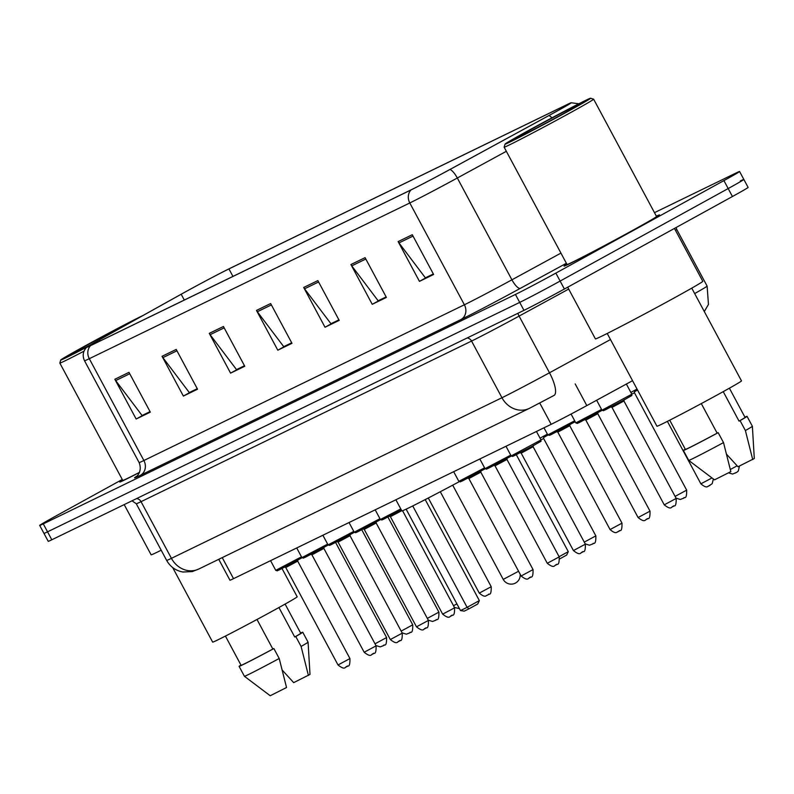 <?xml version="1.0" encoding="UTF-8"?>
<svg xmlns="http://www.w3.org/2000/svg" width="794" height="794" viewBox="0 0 794 794"><rect width="100%" height="100%" fill="white"/><g stroke="black" fill="none" stroke-linecap="round" stroke-linejoin="round"><path stroke-width="1.19" d="M632.54 380.683L586.816 405.595A33.854 0.705 151.8 0 1 551.165 424.314L233.525 578.667A33.854 0.705 151.8 0 1 229.942 580.206L218.747 559.313M122.256 479.487L55.372 516.299A33.854 0.705 -28.2 0 0 39.7 525.42L48.226 541.329A33.854 0.705 -28.2 0 0 51.809 539.781L523.961 310.355A33.854 0.705 -28.2 0 0 564.385 289.016L732.445 196.515A33.854 0.705 -28.2 0 0 748.117 187.394L743.849 179.444A33.854 0.705 -28.2 0 0 740.276 180.982M43.968 533.37A33.854 0.705 -28.2 0 0 47.541 531.831L519.703 302.405A33.854 0.705 -28.2 0 0 560.127 281.066L728.177 188.555A33.854 0.705 -28.2 0 0 743.849 179.444A33.854 0.705 -28.2 0 1 728.177 188.555L560.127 281.066A33.854 0.705 -28.2 0 1 519.703 302.405L47.541 531.831A33.854 0.705 -28.2 0 1 43.968 533.37M122.554 480.042A54.161 1.131 -28.2 0 0 119.755 481.998A54.161 1.131 -28.2 0 0 139.486 472.45A54.161 1.131 -28.2 0 1 119.755 481.998A54.161 1.131 -28.2 0 1 122.554 480.042M566.856 264.154A54.161 1.131 -28.2 0 0 564.058 266.099A54.161 1.131 -28.2 0 0 634.456 229.496A54.161 1.131 -28.2 0 0 659.526 214.916A54.161 1.131 -28.2 0 0 656.36 216.167A54.161 1.131 -28.2 0 1 659.526 214.916A54.161 1.131 -28.2 0 1 634.456 229.496A54.161 1.131 -28.2 0 1 564.058 266.099A54.161 1.131 -28.2 0 1 566.856 264.154M185.816 291.676A36.107 0.754 151.8 0 1 228.93 268.918L566.618 104.838A36.107 0.754 151.8 0 1 570.439 103.19A36.107 0.754 151.8 0 1 548.624 115.696L449.702 169.598A36.107 0.754 151.8 0 1 411.679 189.567L91.171 345.301A36.107 0.754 151.8 0 1 87.36 346.948A36.107 0.754 151.8 0 1 99.439 339.792L181.181 294.246A36.107 0.754 151.8 0 1 185.816 291.676M185.439 291.864A37.01 0.774 -28.2 0 0 180.685 294.495L98.952 340.04A37.01 0.774 -28.2 0 0 86.625 347.276A37.01 0.774 -28.2 0 0 90.476 345.688L410.974 189.955A37.01 0.774 -28.2 0 0 449.96 169.479L548.882 115.587A37.01 0.774 -28.2 0 0 571.124 102.754A37.01 0.774 -28.2 0 0 567.323 104.451L229.635 268.531A37.01 0.774 -28.2 0 0 185.439 291.864M39.7 525.42A33.854 0.705 -28.2 0 0 43.273 523.871L515.435 294.445A33.854 0.705 -28.2 0 0 555.86 273.106L723.92 180.605A33.854 0.705 -28.2 0 0 739.581 171.494A33.854 0.705 -28.2 0 0 736.008 173.032L654.474 212.653M365.081 257.653L386.4 297.422L372.237 304.31L350.918 264.541L365.081 257.653M412.294 234.716L433.623 274.486L419.45 281.364L398.131 241.594L412.294 234.716M223.432 326.483L244.751 366.252L230.588 373.14L209.269 333.371L223.432 326.483M176.218 349.429L197.537 389.199L183.374 396.077L162.045 356.308L176.218 349.429M128.995 372.366L150.324 412.136L136.161 419.024L114.832 379.254L128.995 372.366M317.858 280.6L339.187 320.369L325.024 327.247L303.695 287.478L317.858 280.6M270.645 303.536L291.974 343.316L277.811 350.194L256.482 310.424L270.645 303.536M386.212 297.065L379.155 300.301M433.425 274.128L426.378 277.354M244.562 365.895L237.515 369.131M197.349 388.842L190.292 392.077M150.135 411.778L143.079 415.014M338.998 320.012L331.942 323.247M291.775 342.948L284.728 346.184M277.811 350.194L284.808 346.343M291.696 342.8L283.736 346.67L257.325 311.744A9.032 7.99 -115.9 0 1 256.482 310.424M325.024 327.247L332.021 323.396M338.909 319.853L330.949 323.724L304.549 288.808A9.032 7.99 -115.9 0 1 303.695 287.478M136.161 419.024L143.158 415.163M150.046 411.629L142.086 415.5L115.686 380.574A9.032 7.99 -115.9 0 1 114.832 379.254M183.374 396.077L190.381 392.226M197.269 388.683L189.3 392.554L162.899 357.628A9.032 7.99 -115.9 0 1 162.045 356.308M230.588 373.14L237.595 369.279M244.483 365.746L236.513 369.617L210.112 334.691A9.032 7.99 -115.9 0 1 209.269 333.371M419.45 281.364L426.457 277.513M433.345 273.97L425.376 277.84L398.975 242.914A9.032 7.99 -115.9 0 1 398.131 241.594M372.237 304.31L379.244 300.45M386.132 296.916L378.162 300.787L351.762 265.861A9.032 7.99 -115.9 0 1 350.918 264.541M143.049 315.466A48.523 1.012 -28.2 0 0 83.211 346.958A48.523 1.012 -28.2 0 0 60.751 359.99A48.523 1.012 -28.2 0 0 86.913 347.047M172.665 567.521L212.653 642.118A47.958 1.002 -28.2 0 0 274.992 609.703A47.958 1.002 -28.2 0 0 297.184 596.79L282.029 568.534M134.504 320.22A36.792 0.774 -28.2 0 0 88.124 344.566A36.792 0.774 -28.2 0 0 71.103 354.481A36.792 0.774 -28.2 0 0 90.05 345.102M225.427 636.083L241.078 665.283A33.854 0.705 -28.2 0 0 272.848 649.045L256.998 619.479M240.959 665.044A36.107 0.754 -28.2 0 0 239.093 666.345L244.423 676.289A36.107 0.754 -28.2 0 0 244.433 676.299L270.218 695.743L286.535 687.515L279.21 658.494L273.88 648.549L272.848 649.045M244.433 676.299A36.107 0.754 -28.2 0 0 279.21 658.494M239.093 666.345A36.107 0.754 -28.2 0 0 273.88 648.549M278.932 607.529L294.733 637.006A33.854 0.705 -28.2 0 0 300.747 633.284L285.096 604.085M124.201 504.607L151.108 554.788A60.93 1.28 -28.2 0 0 161.202 550.212M60.751 359.99L59.838 363.047A50.776 1.062 -28.2 0 0 59.838 363.076L122.742 480.39A50.776 1.062 -28.2 0 0 139.536 472.321M59.838 363.076A50.776 1.062 -28.2 0 0 84.005 351.176M282.287 670.166L293.681 682.641L309.997 674.414L308.072 642.167L302.742 632.223A36.107 0.754 -28.2 0 0 300.628 633.056M294.733 637.006L295.765 636.5L301.095 646.445A36.107 0.754 -28.2 0 0 308.072 642.167M301.095 646.445L308.419 675.476M295.765 636.5A36.107 0.754 -28.2 0 0 302.742 632.223M395.878 499.773L401.833 510.889A66.011 1.38 -28.2 0 0 459.16 481.72M559.115 556.703L568.286 551.651L516.308 454.714M568.286 551.651L566.658 555.066L559.83 558.827M412.731 505.947L467.1 607.35L479.358 600.601L477.73 604.016L468.976 608.829L467.1 607.35L460.49 610.566L406.121 509.162M479.358 600.601L425.207 499.605M468.976 608.829L464.252 611.132L460.49 610.566M568.127 111.329A48.523 1.012 -28.2 0 0 590.567 98.258A48.523 1.012 -28.2 0 0 527.514 131.06A48.523 1.012 -28.2 0 0 505.053 144.101A48.523 1.012 -28.2 0 0 568.127 111.329M505.053 144.101L504.13 147.158A50.776 1.062 -28.2 0 0 504.13 147.178A50.776 1.062 -28.2 0 0 570.132 112.857A50.776 1.062 -28.2 0 0 593.634 99.19A50.776 1.062 -28.2 0 0 593.614 99.181L590.567 98.258M504.13 147.178L567.045 264.501A50.776 1.062 -28.2 0 0 633.036 230.181A50.776 1.062 -28.2 0 0 656.549 216.514L593.634 99.19M567.69 287.2L595.411 338.899A60.93 1.28 -28.2 0 0 674.612 297.72A60.93 1.28 -28.2 0 0 702.809 281.314L674.463 228.434M607.221 333.46L656.956 426.229A47.958 1.002 -28.2 0 0 719.295 393.814A47.958 1.002 -28.2 0 0 741.487 380.902L691.753 288.133M532.427 128.678A36.792 0.774 -28.2 0 0 515.405 138.593A36.792 0.774 -28.2 0 0 563.214 113.721A36.792 0.774 -28.2 0 0 580.245 103.825A36.792 0.774 -28.2 0 0 532.427 128.678M669.729 420.185L685.381 449.394A33.854 0.705 -28.2 0 0 717.151 433.157L701.301 403.59M723.513 442.595A36.107 0.754 -28.2 0 1 688.726 460.401L714.521 479.854L730.837 471.626L723.513 442.595L718.183 432.661L717.151 433.157M685.262 449.156A36.107 0.754 -28.2 0 0 683.396 450.456A36.107 0.754 -28.2 0 0 718.183 432.661M723.235 391.641L739.035 421.118A33.854 0.705 -28.2 0 0 745.05 417.396L729.398 388.197M726.589 454.277L737.983 466.743L754.3 458.525L752.375 426.279A36.107 0.754 -28.2 0 0 752.375 426.269L747.045 416.334A36.107 0.754 -28.2 0 0 744.931 417.168M739.035 421.118L740.068 420.612L745.397 430.556A36.107 0.754 -28.2 0 0 752.375 426.279M745.397 430.556L752.722 459.577M740.068 420.612A36.107 0.754 -28.2 0 0 747.045 416.334M222.241 557.616L233.525 578.667M539.771 403.064L551.165 424.314M575.184 383.909L586.816 405.595M51.809 539.781L43.273 523.871M732.445 196.515L723.92 180.605M564.385 289.016L555.86 273.106M523.961 310.355L515.435 294.445M198.798 569.01A22.569 19.979 -115.9 0 1 171.425 558.341L501.957 397.734A45.139 0.943 -28.2 0 0 549.488 372.773A22.569 6.858 61.4 0 1 554.023 395.432L529.33 408.394L198.798 569.01L192.277 571.591L182.858 572.008C175.673 570.648 170.263 566.777 166.661 560.405A45.139 0.943 -28.2 0 0 171.425 558.341L141.044 501.669A45.139 0.943 151.8 0 1 136.27 503.733L132.012 500.806M694.661 293.572A45.139 0.943 -28.2 0 0 707.117 286.108L676.726 229.436A45.139 0.943 151.8 0 1 675.496 230.369M610.477 339.544L549.488 372.773L519.097 316.101A45.139 0.943 151.8 0 1 471.567 341.063L141.044 501.669A5.637 4.992 64.1 0 0 136.608 498.572M568.693 289.076L519.097 316.101A5.637 1.717 -118.6 0 1 517.906 313.293M529.33 408.394A22.569 19.979 -115.9 0 1 501.957 397.734L471.567 341.063A5.637 4.992 64.1 0 0 467.14 337.966M228.93 268.918L232.95 276.411M410.974 189.955A11.285 9.985 64.1 0 0 409.793 202.966L89.295 358.699A11.285 9.985 -115.9 0 1 90.476 345.688M449.96 169.479A11.285 3.434 61.4 0 1 457.324 178.005A45.139 0.943 151.8 0 1 409.793 202.966L464.381 304.777A45.139 0.943 -28.2 0 0 511.922 279.816L560.931 253.107M140.459 475.269A11.285 9.985 -115.9 0 0 143.883 460.51L89.295 358.699A45.139 0.943 151.8 0 1 84.521 360.754L139.119 462.565A45.139 0.943 -28.2 0 0 143.883 460.51L464.381 304.777A11.285 9.985 -115.9 0 1 460.967 319.535L140.459 475.269A56.424 1.181 151.8 0 1 136.618 476.311M506.344 151.297L457.324 178.005L511.922 279.816A11.285 3.434 -118.6 0 0 520.378 288.331A56.424 1.181 151.8 0 1 460.967 319.535M548.882 115.587A11.285 3.434 61.4 0 1 551.919 117.859M566.38 263.271L520.378 288.331M566.618 104.838L566.956 105.453M181.181 294.246L184.297 300.053M99.439 339.792L100.074 340.973M271.389 304.916L257.325 311.744M224.166 327.862L210.112 334.691M176.953 350.799L162.899 357.628M129.74 373.746L115.686 380.574M318.602 281.969L304.549 288.808M365.816 259.033L351.762 265.861M413.029 236.086L398.975 242.914M518.581 571.263L503.237 579.412A9.032 9.032 0 0 0 520.169 574.231M375.006 643.815L386.589 637.552L335.594 542.461M383.76 645.492L382.807 645.949M401.168 631.101L412.741 624.838L361.756 529.757M409.912 632.788L408.97 633.245M427.321 618.397L438.903 612.134L387.909 517.043M436.075 620.074L435.122 620.531M453.483 605.683L456.937 603.926M491.218 586.716C491.417 597.654 488.439 592.79 488.439 594.627L486.722 595.52C486.434 594.676 486.017 598.865 479.278 593.108L491.218 586.716L440.293 491.744M488.389 594.656L487.437 595.113M540.049 438.169L547.374 434.129M543.711 437.425L547.91 435.082M543.86 437.047L543.602 438.437L541.012 439.955M584.265 542.133L595.847 535.871L543.602 438.437M593.019 543.811L592.076 544.267M575.184 421.733L549.597 435.33L547.81 434.933L574.677 420.77M569.864 424.721L551.006 434.675L556.644 431.142M569.755 425.723L557.825 432.125L610.07 529.558L622 523.157L569.755 425.723L570.023 424.343M619.171 531.097L618.228 531.563M630.863 392.435L637.026 389.05M634.525 391.69L637.542 390.013M634.674 391.313L634.416 392.693L631.826 394.221C630.525 396.95 635.756 393.08 624.054 399.987L605.177 409.952L610.824 406.419M675.079 496.399L686.661 490.136L634.416 392.693M683.832 498.076L682.88 498.533M713.379 478.99L712.178 483.705L708.327 486.236C708.04 485.392 707.613 489.57 700.884 483.824L711.99 477.948M709.985 485.362L709.042 485.829M730.351 469.482L737.11 465.83M736.147 472.658L735.194 473.115M302.008 557.775L277.255 570.846L275.746 570.34L301.482 556.822M349.946 658.563C350.144 669.511 347.167 664.638 347.177 666.474C345.033 666.116 345.876 671.228 338.016 664.965L349.946 658.563L297.7 561.13L285.771 567.521L284.47 566.985M297.81 560.117L278.942 570.082L284.589 566.549M347.117 666.503L346.174 666.96M328.16 545.071L303.407 558.132L301.909 557.626L327.634 544.108M376.108 645.85C376.306 656.797 373.319 651.934 373.329 653.77C371.185 653.402 372.039 658.514 364.168 652.251L376.108 645.85L323.863 548.416L311.923 554.817L310.633 554.272M323.972 547.413L305.104 557.368L310.752 553.835M373.269 653.799L372.326 654.256M354.322 532.357L329.57 545.428L328.061 544.912L353.796 531.404M402.26 633.146C402.459 644.093 399.481 639.22 399.491 641.056C397.347 640.698 398.191 645.81 390.33 639.547L402.26 633.146L350.015 535.712L338.085 542.104L336.785 541.558M350.124 534.699L331.257 544.654L336.904 541.121M399.432 641.086L398.489 641.542M380.475 519.653L355.722 532.714L354.223 532.208L379.949 518.69M428.423 620.432C428.621 631.379 425.634 626.506 425.644 628.342C423.5 627.985 424.353 633.096 416.483 626.833L428.423 620.432L376.177 522.998L364.238 529.399L362.947 528.854M376.287 521.986L357.419 531.95L363.066 528.417M425.594 628.372L424.641 628.838M401.724 510.681L390.4 516.686L389.1 516.14M451.439 609.544L454.575 607.728C454.783 618.665 451.796 613.802 451.806 615.638C449.662 615.281 450.506 620.382 442.645 614.119L451.439 609.544M389.219 515.703L383.294 519.375L401.307 509.897L381.884 520.001L380.386 519.494L400.791 508.934M451.746 615.668L450.803 616.124M485.114 468.807L460.351 481.869L458.853 481.363L484.578 467.855M533.052 569.596C533.25 580.533 530.273 575.67 530.273 577.506C528.139 577.149 528.983 582.25 521.112 575.987L533.052 569.596L480.807 472.152L468.867 478.554L467.577 478.008M480.916 471.15L462.048 481.104L467.696 477.571M530.223 577.536L529.27 577.992M511.267 456.093L486.514 469.165L485.015 468.659L510.741 455.141M559.204 556.882C559.413 567.829 556.425 562.956 556.435 564.792C554.291 564.435 555.135 569.546 547.274 563.283L559.204 556.882L506.959 459.448L495.029 465.84L493.729 465.294M507.068 458.436L488.211 468.391L493.848 464.857M556.376 564.822L555.433 565.278M533.24 445.722L512.666 456.451L511.167 455.945L541.002 439.945C539.712 442.685 544.942 438.824 533.24 445.722L514.363 455.687L520.01 452.153M585.367 544.168C585.565 555.115 582.588 550.252 582.588 552.088C580.454 551.721 581.297 556.832 573.427 550.57L585.367 544.168L533.121 446.734L521.182 453.136L519.891 452.59M582.538 552.108L581.595 552.574M602.08 410.359L577.327 423.43L575.819 422.914L601.554 409.406M650.018 511.147C650.217 522.095 647.239 517.222 647.249 519.058C645.105 518.7 645.949 523.812 638.088 517.539L650.018 511.147L597.773 413.704L585.843 420.105L584.543 419.56M597.882 412.701L579.015 422.656L584.662 419.123M647.189 519.087L646.247 519.544M624.054 399.987L603.48 410.716L601.981 410.21L631.816 394.211L626.367 384.048M676.18 498.434C676.379 509.381 673.391 504.508 673.401 506.344C671.258 505.986 672.111 511.098 664.241 504.835L676.18 498.434L623.935 401L611.995 407.401L610.705 406.856M673.352 506.374L672.399 506.83M166.661 560.405L136.27 503.733M676.726 229.436L676.111 227.521M704.298 311.546L708.456 304.439L707.117 286.108M86.625 347.276C82.943 351.276 82.239 355.762 84.521 360.754M571.124 102.754L578.806 103.796M739.581 171.494L743.849 179.444M139.119 462.565C143.208 472.698 134.613 478.236 136.28 476.569L136.29 476.569M452.709 485.164L503.237 579.412M688.726 460.401L683.396 450.456M375.949 645.572L380.237 646.892L383.81 645.462C383.8 643.626 386.787 648.5 386.589 637.552M402.111 632.858L406.389 634.188L409.972 632.758C409.962 630.922 412.94 635.786 412.741 624.838M428.264 620.144L432.551 621.474L436.124 620.045C436.114 618.208 439.102 623.082 438.903 612.134M454.426 607.44L459.458 608.631M479.278 593.108L428.294 498.007M585.208 543.89L589.495 545.21L593.068 543.781C593.068 541.945 596.046 546.818 595.847 535.871M610.07 529.558C616.799 535.305 617.226 531.126 617.514 531.97L619.231 531.077C619.221 529.241 622.208 534.104 622 523.157M547.81 434.933L543.989 427.807M556.525 431.579L557.825 432.125M676.022 498.146L680.309 499.476L683.882 498.046C683.882 496.21 686.86 501.083 686.661 490.136M700.884 483.824L667.397 421.376M728.505 472.867L732.624 474.058L736.862 472.251L738.331 470.991L739.472 466.018M275.746 570.34L270.565 560.663M338.016 664.965L285.771 567.521M297.7 561.13L297.968 559.75M301.909 557.626L296.718 547.949M364.168 652.251L311.923 554.817M323.863 548.416L324.121 547.036M328.061 544.912L322.88 535.245M390.33 639.547L338.085 542.104M350.015 535.712L350.283 534.322M354.223 532.208L349.032 522.531M416.483 626.833L364.238 529.399M376.177 522.998L376.435 521.618M454.575 607.728L402.568 510.731M380.386 519.494L375.195 509.827M442.645 614.119L390.4 516.686M458.853 481.363L453.672 471.696M521.112 575.987L468.867 478.554M480.807 472.152L481.065 470.773M485.015 468.659L479.824 458.982M547.274 563.283L495.029 465.84M506.959 459.448L507.227 458.059M541.002 439.945L536.456 431.47M511.167 455.945L505.986 446.268M573.427 550.57L521.182 453.136M533.121 446.734L533.379 445.355M575.819 422.914L571.075 414.051M638.088 517.539L585.843 420.105M597.773 413.704L598.041 412.324M601.981 410.21L596.641 400.245M664.241 504.835L611.995 407.401M623.935 401L624.193 399.62"/></g></svg>
